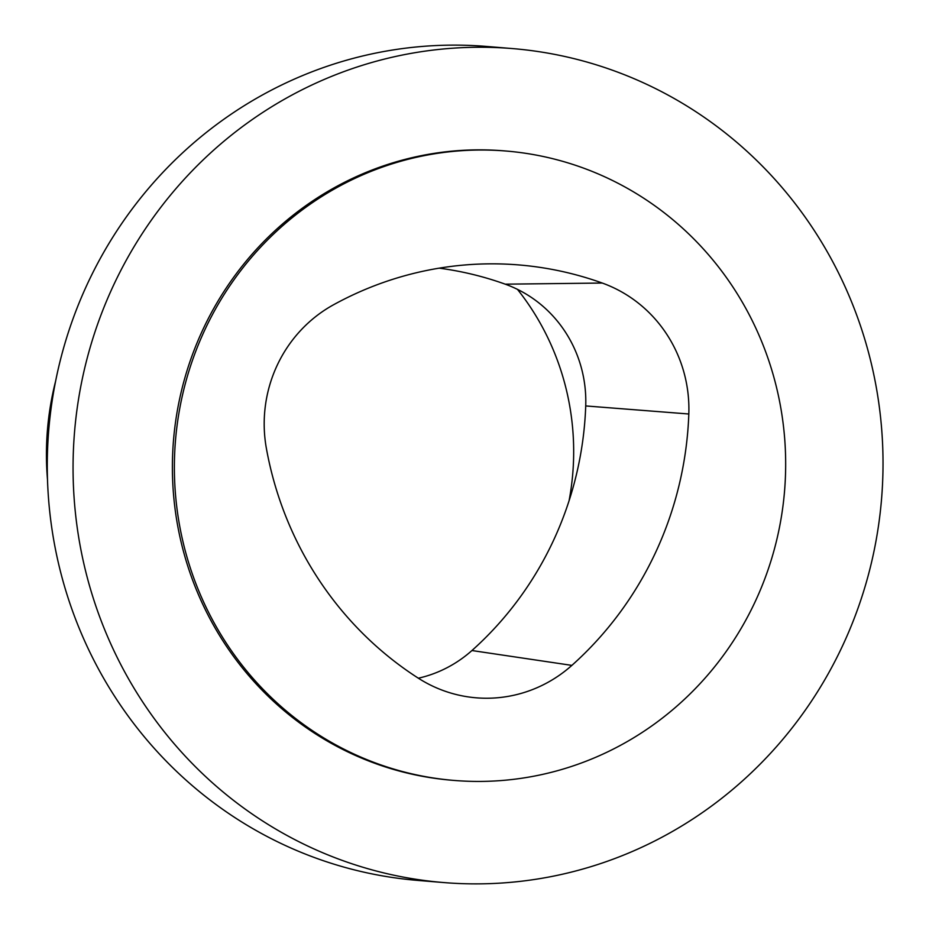 <?xml version="1.0" encoding="UTF-8"?>
<svg xmlns="http://www.w3.org/2000/svg" width="929" height="929" viewBox="0 0 929 929"><rect width="100%" height="100%" fill="white"/><g stroke="black" fill="none" stroke-linecap="round" stroke-linejoin="round"><path stroke-width="1.39" d="M569.082 500.719A256.567 248.287 94.7 0 0 517.453 289.349M47.507 479.747A288.141 278.839 -85.3 0 1 55.659 380.971M301.937 843.23A418.41 404.893 94.7 0 0 443.621 882.55A418.41 404.893 94.7 0 0 881.563 498.873A418.41 404.893 94.7 0 0 512.46 48.575A418.41 404.893 94.7 0 0 87.454 357.177A418.41 404.893 94.7 0 0 301.937 843.23M512.46 48.575L486.68 46.45A418.41 404.893 94.7 0 0 61.674 355.041A418.41 404.893 94.7 0 0 276.145 841.105A418.41 404.893 94.7 0 0 417.841 880.425L443.621 882.55M602.259 283.043A347.353 336.135 94.7 0 0 486.424 263.882A347.353 336.135 94.7 0 0 333.523 304.782A134.206 129.874 94.7 0 0 266.391 448.44A347.353 336.135 94.7 0 0 418.189 678.1A134.206 129.874 94.7 0 0 463.768 696.158A134.206 129.874 94.7 0 0 571.869 665.385A347.353 336.135 94.7 0 0 688.819 413.997A134.206 129.874 94.7 0 0 602.259 283.043L505.225 284.169A337.959 327.043 94.7 0 0 439.196 268.167M612.931 180.702A315.779 305.583 -85.3 0 1 774.809 547.529A315.779 305.583 -85.3 0 1 454.049 780.43A315.779 305.583 -85.3 0 1 347.109 750.76A315.779 305.583 -85.3 0 1 185.243 383.921A315.779 305.583 -85.3 0 1 506.003 151.021A315.779 305.583 -85.3 0 1 612.931 180.702M506.003 151.021L504.017 150.858A315.779 305.583 94.7 0 0 183.257 383.758A315.779 305.583 94.7 0 0 345.123 750.597A315.779 305.583 94.7 0 0 452.063 780.267L454.049 780.43M418.364 678.205A124.8 120.77 94.7 0 0 471.932 650.532A337.959 327.043 94.7 0 0 585.723 405.938A124.8 120.77 94.7 0 0 505.225 284.169M571.869 665.385L471.932 650.532M688.819 413.997L585.723 405.938"/></g></svg>

